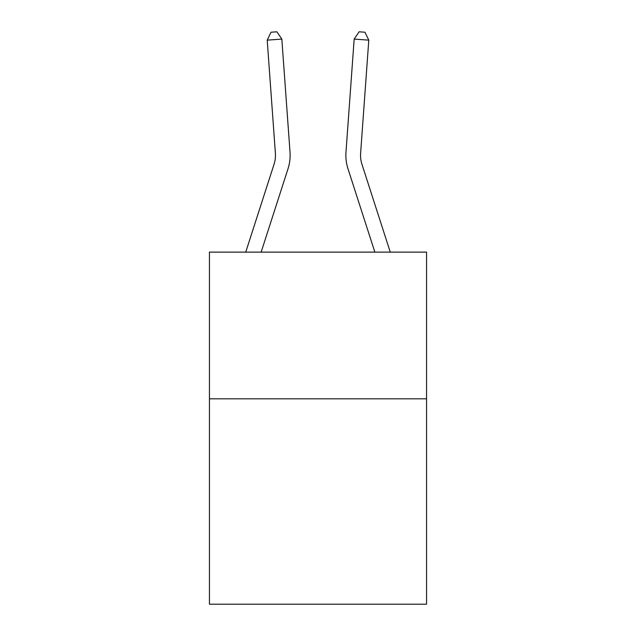 <?xml version="1.0" encoding="UTF-8"?>
<svg xmlns="http://www.w3.org/2000/svg" width="636" height="636" viewBox="0 0 636 636"><rect width="100%" height="100%" fill="white"/><g stroke="black" fill="none" stroke-linecap="round" stroke-linejoin="round"><path stroke-width="0.95" d="M426.557 398.82L426.557 604.2L209.443 604.2L209.443 252.118L426.557 252.118L426.557 398.82L209.443 398.82M245.735 252.118L274.044 164.303A29.343 29.343 0 0 0 275.38 153.181L267.207 40.148L281.835 39.09L290.016 152.123A44.011 44.011 0 0 1 288.005 168.802L261.15 252.118M390.265 252.118L361.956 164.303A29.343 29.343 0 0 1 360.62 153.181L368.793 40.148L354.165 39.09L345.984 152.123A44.011 44.011 0 0 0 347.995 168.802L374.85 252.118M274.044 164.303A29.343 29.343 0 0 0 275.38 153.181A29.343 29.343 0 0 1 274.044 164.303A29.343 29.343 0 0 0 275.38 153.181A29.343 29.343 0 0 1 274.044 164.303M354.165 39.09L345.984 152.123L354.165 39.09L345.984 152.123L354.165 39.09L359.101 31.8L364.953 32.221L368.793 40.148M361.956 164.303A29.343 29.343 0 0 1 360.62 153.181A29.343 29.343 0 0 0 361.956 164.303A29.343 29.343 0 0 1 360.62 153.181M267.207 40.148L271.047 32.221L276.899 31.8L281.835 39.09"/></g></svg>
